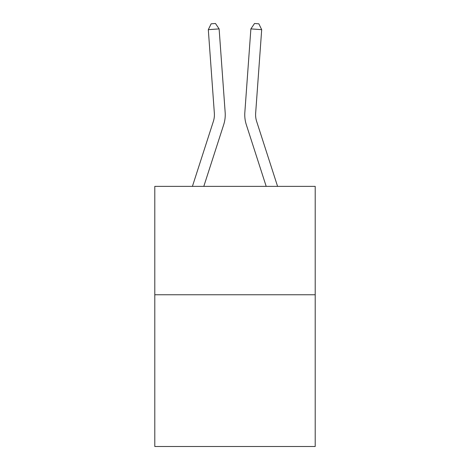 <?xml version="1.0" encoding="UTF-8"?>
<svg xmlns="http://www.w3.org/2000/svg" width="470" height="470" viewBox="0 0 470 470"><rect width="100%" height="100%" fill="white"/><g stroke="black" fill="none" stroke-linecap="round" stroke-linejoin="round"><path stroke-width="0.7" d="M315.206 294.755L315.206 446.5L154.795 446.5L154.795 186.367L315.206 186.367L315.206 294.755L154.795 294.755M192.418 186.367L213.362 121.395A21.679 21.679 0 0 0 214.349 113.182L208.31 29.669L219.12 28.887L225.159 112.4A32.518 32.518 0 0 1 223.679 124.72L203.804 186.367M277.582 186.367L256.638 121.395A21.679 21.679 0 0 1 255.651 113.182L261.69 29.669L250.88 28.887L244.841 112.4A32.518 32.518 0 0 0 246.321 124.72L266.196 186.367M250.88 28.887L244.841 112.4L250.88 28.887L244.841 112.4L250.88 28.887L244.841 112.4L250.88 28.887L244.841 112.4L250.88 28.887L244.841 112.4L250.88 28.887L244.841 112.4L250.88 28.887L244.841 112.4L250.88 28.887L244.841 112.4L250.88 28.887L244.841 112.4L250.88 28.887L254.529 23.5L258.853 23.811L261.69 29.669M213.362 121.395A21.679 21.679 0 0 0 214.349 113.182A21.679 21.679 0 0 1 213.362 121.395A21.679 21.679 0 0 0 214.349 113.182A21.679 21.679 0 0 1 213.362 121.395A21.679 21.679 0 0 0 214.349 113.182A21.679 21.679 0 0 1 213.362 121.395A21.679 21.679 0 0 0 214.349 113.182M208.31 29.669L211.148 23.811L215.471 23.5L219.12 28.887M256.638 121.395A21.679 21.679 0 0 1 255.651 113.182"/></g></svg>
